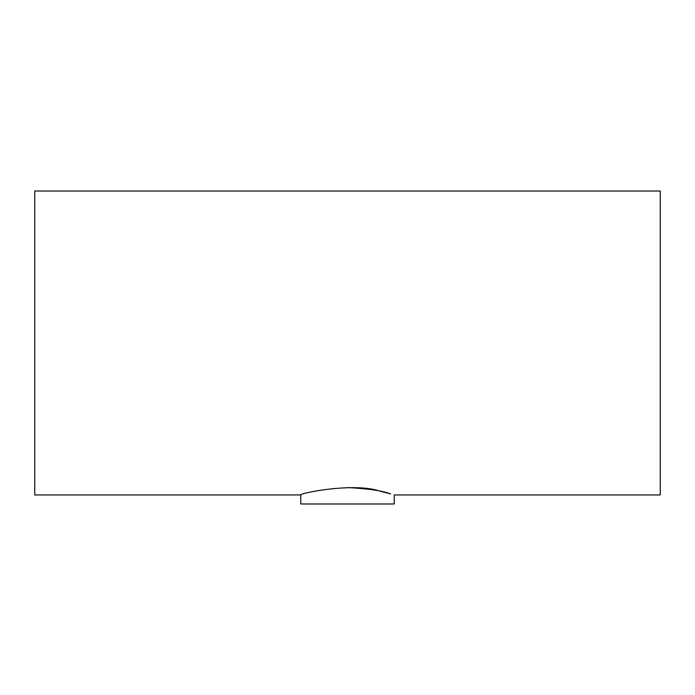 <?xml version="1.0" encoding="UTF-8"?>
<svg xmlns="http://www.w3.org/2000/svg" width="695" height="695" viewBox="0 0 695 695"><rect width="100%" height="100%" fill="white"/><g stroke="black" fill="none" stroke-linecap="round" stroke-linejoin="round"><path stroke-width="1.04" d="M300.77 494.953L34.75 494.953L34.75 191.029L660.25 191.029L660.25 494.953L394.23 494.953L394.23 503.971L300.77 503.971L300.77 494.953C298.589 493.52 353.807 481.896 380.539 491.313L390.651 493.893C382.128 490.696 367.742 488.594 347.5 487.586"/></g></svg>
